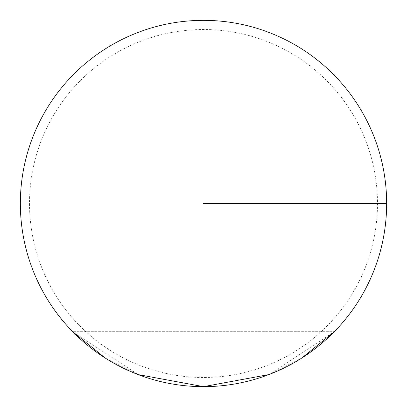 <?xml version="1.0" encoding="UTF-8"?>
<svg xmlns="http://www.w3.org/2000/svg" width="407" height="407" viewBox="0 0 407 407"><rect width="100%" height="100%" fill="white"/><g stroke="black" fill="none" stroke-linecap="round" stroke-linejoin="round"><path stroke-width="0.31" stroke-dasharray="2.04 1.53" d="M20.35 203.5A183.15 183.15 0 0 1 203.5 20.35A183.15 183.15 0 0 1 386.65 203.5A183.15 183.15 0 0 1 203.5 386.65A183.15 183.15 0 0 1 20.35 203.5M72.705 331.705L138.1 374.577L203.5 386.65L268.9 374.577L334.295 331.705L72.705 331.705L334.295 331.705M105.403 358.165L138.1 374.577M268.9 374.577L301.597 358.165M29.508 203.5A173.993 173.993 0 0 0 203.5 377.493A173.993 173.993 0 0 0 377.493 203.5A173.993 173.993 0 0 0 203.5 29.508A173.993 173.993 0 0 0 29.508 203.5"/><path stroke-width="0.61" d="M386.65 203.5A183.15 183.15 0 0 1 203.5 386.65A183.15 183.15 0 0 1 20.35 203.5A183.15 183.15 0 0 1 203.5 20.35A183.15 183.15 0 0 1 386.65 203.5A183.15 183.15 0 0 1 203.5 386.65A183.15 183.15 0 0 1 20.35 203.5A183.15 183.15 0 0 1 203.5 20.35A183.15 183.15 0 0 1 386.65 203.5L203.5 203.5M72.705 331.705L105.403 358.165M138.1 374.577L203.5 386.65L268.9 374.577M301.597 358.165L334.157 331.842"/></g></svg>

